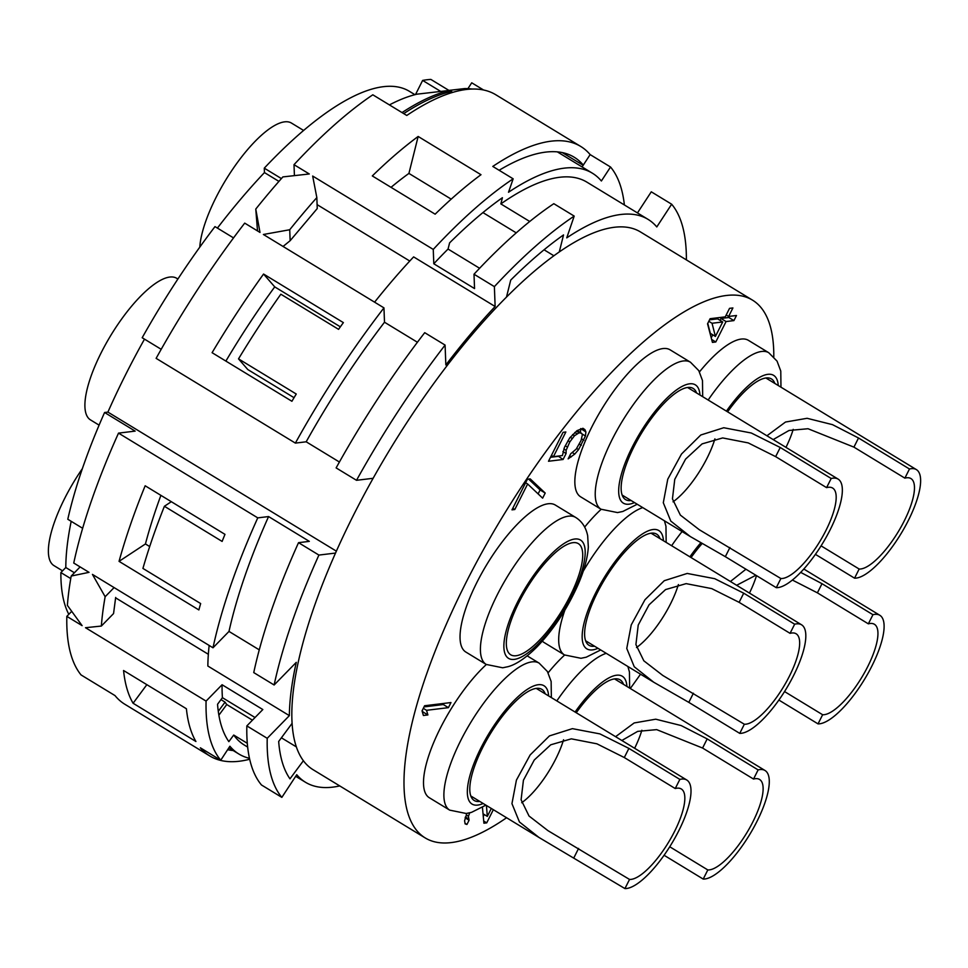 <?xml version="1.0" encoding="UTF-8"?>
<svg xmlns="http://www.w3.org/2000/svg" width="968" height="968" viewBox="0 0 968 968"><rect width="100%" height="100%" fill="white"/><g stroke="black" fill="none" stroke-linecap="round" stroke-linejoin="round"><path stroke-width="1.45" d="M678.386 584.551A52.466 16.807 -58.7 0 1 636.508 647.531M790.057 633.338A52.466 16.807 121.3 0 1 791.776 632.999A52.466 16.807 -58.7 0 1 796.132 633.774A52.466 16.807 -58.7 0 1 786.464 681.738A52.466 16.807 -58.7 0 1 745.917 724.185A52.466 16.807 121.3 0 1 744.344 724.233L739.746 733.381A62.956 20.171 121.3 0 0 741.331 733.296A62.956 20.171 -58.7 0 0 789.985 682.367A62.956 20.171 -58.7 0 0 801.577 624.808A62.956 20.171 -58.7 0 0 796.361 623.876A62.956 20.171 121.3 0 0 794.655 624.203L790.057 633.338L739.116 602.338L711.722 588.617L686.143 583.631L665.56 589.585L649.056 604.818L638.227 625.062L635.915 644.579L643.829 660.805L662.802 675.458L744.344 724.233M739.116 602.338L743.714 593.19L794.655 624.203M743.714 593.19L714.747 578.695L687.22 573.443L664.266 580.703L644.966 599.724L631.233 624.917L626.768 648.451L634.258 666.77L653.775 682.259L688.805 702.369L739.746 733.381M594.57 646.213A65.05 20.848 -58.7 0 1 594.376 646.237A65.05 20.848 -58.7 0 1 588.992 645.281A65.05 20.848 -58.7 0 1 600.971 585.809A65.05 20.848 -58.7 0 1 651.246 533.174A65.05 20.848 -58.7 0 1 656.631 534.13A65.05 20.848 -58.7 0 1 660.031 538.656M74.415 572.766L65.8 567.526A306.396 98.167 -58.7 0 1 71.184 521.316M65.8 567.526L60.875 572.572L70.749 578.574M278.929 181.391L264.445 172.582L264.276 168.154A314.781 100.866 -58.7 0 1 409.476 91.367L414.933 94.682M68.801 614.329A314.781 100.866 -58.7 0 1 60.875 572.572M264.445 172.582A306.396 98.167 121.3 0 0 217.401 228.085M233.53 237.898L214.981 226.609A314.781 100.866 121.3 0 0 142.187 337.735L161.196 349.303M144.498 339.139A306.396 98.167 121.3 0 0 107.908 412.102L336.368 551.155M82.643 528.286L67.796 519.259A314.781 100.866 -58.7 0 1 104.58 412.501L107.908 412.102M212.996 647.786L228.993 631.426A329.471 105.56 -58.7 0 1 268.572 516.561L257.766 517.868A356.756 114.309 121.3 0 0 212.996 647.786L92.432 574.399L105.149 596.724A356.756 114.309 121.3 0 0 101.35 626.054L85.511 627.712L206.075 701.098A356.756 114.309 121.3 0 0 220.74 760.219L200.364 747.816A356.756 114.309 121.3 0 0 209.778 755.96L124.872 704.28A356.756 114.309 121.3 0 1 115.01 695.593L81.046 674.926A356.756 114.309 -58.7 0 1 66.828 616.35L82.111 625.643L67.385 605.375A356.756 114.309 121.3 0 1 71.184 576.057L80.126 566.909M71.184 576.057L89.032 572.342L73.749 563.037A356.756 114.309 -58.7 0 1 118.519 433.119L135.145 431.111L104.58 412.501M417.414 342.261L384.502 322.223L383.957 307.872L263.393 234.486L289.722 229.743A356.756 114.309 -58.7 0 1 316.839 197.593L312.676 176.043L433.253 249.417L433.797 263.768L474.55 288.573L474.005 274.222L494.382 286.625L495.132 306.505A318.98 102.209 -58.7 0 0 445.849 364.96L445.086 345.08L424.71 332.677A356.756 114.309 121.3 0 0 336.126 467.907L356.514 480.309L373.128 478.289A314.781 100.866 121.3 0 0 335.521 553.067L318.908 555.075A356.756 114.309 121.3 0 0 274.125 684.993L253.749 672.591A356.756 114.309 -58.7 0 1 298.531 542.673L318.908 555.075M268.572 516.561L309.324 541.366L298.531 542.673M257.766 517.868L118.519 433.119M257.512 230.916L255.77 209.064L259.993 232.429L244.71 223.124A356.756 114.309 121.3 0 0 156.126 358.354L295.373 443.102L306.178 441.795L339.417 462.026M624.384 204.962A356.756 114.309 121.3 0 0 610.53 167.004L590.153 154.602A356.756 114.309 121.3 0 0 580.74 146.458A356.756 114.309 121.3 0 0 492.785 166.423L513.161 178.826A356.756 114.309 121.3 0 0 433.253 249.417M209.778 755.96A356.756 114.309 121.3 0 0 249.671 759.251M467.907 88.645L471.731 82.8L483.589 90.012M580.74 146.458L495.834 94.779A356.756 114.309 121.3 0 0 406.778 115.47L372.813 94.803A356.756 114.309 -58.7 0 0 294.006 164.669L309.288 173.974L282.874 176.914A356.756 114.309 -58.7 0 0 255.77 209.064M383.957 307.872A356.756 114.309 121.3 0 0 295.373 443.102M263.562 274.041A356.756 114.309 121.3 0 0 212.089 352.691L291.912 401.272A356.756 114.309 121.3 0 1 296.256 394.024L238.515 358.874A356.756 114.309 -58.7 0 1 280.841 294.212L338.57 329.35A356.756 114.309 121.3 0 1 343.374 322.61L263.562 274.041L274.731 286.879L340.361 326.833M418.152 136.464A356.756 114.309 121.3 0 0 372.305 175.934L435.14 214.182A356.756 114.309 -58.7 0 1 480.987 174.712L418.152 136.464L408.919 173.417A306.396 98.167 -58.7 0 0 391.036 187.332M123.565 670.509A356.756 114.309 121.3 0 0 133.088 703.252L195.923 741.5A356.756 114.309 -58.7 0 1 186.401 708.745L123.565 670.509M145.164 485.779A356.756 114.309 121.3 0 0 119.052 561.355L198.863 609.937A356.756 114.309 -58.7 0 1 200.654 603.56L142.925 568.422A356.756 114.309 121.3 0 1 164.391 506.276L222.12 541.427A356.756 114.309 -58.7 0 1 224.975 534.36L145.164 485.779M374.592 302.173A318.98 102.209 -58.7 0 1 413.626 256.895L495.132 306.505M409.766 261.033L317.105 204.635M289.722 229.743L290.146 240.693L283.055 246.465M316.839 197.593L317.25 208.543L290.146 240.693M220.74 760.219L229.9 746.231A339.962 108.924 121.3 0 0 238.89 754.024A339.962 108.924 121.3 0 0 249.466 758.319M206.075 701.098L222.071 684.739L262.824 709.544L246.84 725.903L267.216 738.306L289.359 715.642L207.854 666.032A318.98 102.209 121.3 0 1 209.161 645.45M247.651 747.066L244.347 745.058A329.471 105.56 -58.7 0 1 233.724 735.051L228.847 741.633A337.868 108.259 121.3 0 1 217.546 704.268L222.422 697.674A329.471 105.56 -58.7 0 1 222.071 684.739M433.797 263.768A329.471 105.56 121.3 0 1 448.051 249.054L449.6 242.871A337.868 108.259 -58.7 0 1 502.404 197.726L500.855 203.909A329.471 105.56 -58.7 0 1 586.935 182.166L648.064 219.373A329.471 105.56 -58.7 0 1 656.788 226.936L671.659 204.212A356.756 114.309 121.3 0 1 686.385 259.896M610.53 167.004L601.382 180.992A339.962 108.924 -58.7 0 0 592.392 173.199A339.962 108.924 -58.7 0 0 508.515 192.257L513.161 178.826M233.179 750.551A344.16 110.267 -58.7 0 1 227.637 749.692M264.276 168.154L281.41 178.584M583.159 165.286L562.323 152.605M499.125 170.271A344.16 110.267 -58.7 0 1 574.193 157.215A344.16 110.267 -58.7 0 1 583.293 165.092L582.083 166.932M294.417 175.571L294.006 164.669M440.718 91.428L422.629 80.417A344.16 110.267 -58.7 0 1 430.869 79.424L449.031 90.472M415.526 94.525L422.629 80.417M452.358 92.505L451.439 91.948M590.153 154.602L583.293 165.092M448.898 90.399L464.846 88.56L466.382 89.504M450.943 92.94L451.717 91.391L450.011 90.363L417.051 94.162A331.576 106.238 -58.7 0 0 389.414 104.907M450.011 90.363A352.558 112.966 121.3 0 0 402.022 112.578M403.716 113.619A352.558 112.966 -58.7 0 1 451.717 91.391M472.166 89.068A352.558 112.966 121.3 0 0 464.846 88.56M71.656 611.413L66.828 616.35M208.338 654.283L115.603 597.837M115.664 597.45L113.558 613.567L115.664 597.45M101.35 626.054L113.558 613.567M114.091 587.588L105.149 596.724M228.993 631.426L259.267 649.855M289.359 715.642A318.98 102.209 121.3 0 1 296.281 662.342L274.125 684.993M295.688 776.312L305.477 782.265A329.471 105.56 121.3 0 1 296.752 774.702L281.845 797.378A356.756 114.309 121.3 0 1 267.216 738.306M335.521 553.067A314.781 100.866 121.3 0 0 292.094 723.35L278.675 741.476A337.868 108.259 121.3 0 0 289.976 778.841L303.383 760.739A314.781 100.866 121.3 0 0 313.112 769.717L425.194 837.925A314.781 100.866 121.3 0 0 451.269 842.583A314.781 100.866 121.3 0 0 506.579 817.742M773.795 356.817A314.781 100.866 121.3 0 0 752.511 300.141L640.429 231.921A314.781 100.866 121.3 0 0 614.353 227.274A314.781 100.866 121.3 0 0 559.286 251.934A314.781 100.866 121.3 0 0 506.482 297.091L510.729 280.079A337.868 108.259 -58.7 0 1 563.533 234.934L559.286 251.934M506.482 297.091A314.781 100.866 121.3 0 0 373.128 478.289M445.086 345.08A356.756 114.309 121.3 0 0 356.514 480.309M648.064 219.373A329.471 105.56 -58.7 0 0 566.752 237.862L574.206 216.094A356.756 114.309 121.3 0 0 494.382 286.625M305.477 782.265A329.471 105.56 121.3 0 0 339.744 785.919M246.84 725.903A356.756 114.309 -58.7 0 0 261.469 784.975L281.845 797.378M233.724 735.051L247.288 743.303M500.855 203.909L529.75 221.49M218.877 715.183L226.754 704.535L252.442 720.168M281.398 737.798L296.365 746.897M218.284 711.298L225.072 702.139A306.396 98.167 121.3 0 0 226.754 704.535M225.072 702.139L220.97 699.634M146.846 684.678L133.088 703.252M222.422 697.674L255.02 717.518M292.094 723.35A314.781 100.866 121.3 0 0 303.383 760.739M752.511 300.141A314.781 100.866 121.3 0 0 726.423 295.482A314.781 100.866 121.3 0 0 483.153 550.175A314.781 100.866 121.3 0 0 425.194 837.925M448.051 249.054L479.608 268.269M482.935 212.585L516.246 232.864M544.064 249.792L553.877 255.77M451.197 199.142L408.919 173.417M474.005 274.222A356.756 114.309 -58.7 0 1 553.817 203.691L574.206 216.094M630.289 688.49A314.781 100.866 121.3 0 0 640.526 674.188M575.67 517.432L555.293 505.03A86.043 27.564 121.3 0 0 548.166 503.759A86.043 27.564 121.3 0 0 481.677 573.371A86.043 27.564 121.3 0 0 465.826 652.033L486.202 664.435L502.694 667.787L507.982 666.686C513.234 665.306 522.659 661.12 536.804 647.096C553.212 629.999 566.776 609.598 577.533 585.87C583.97 571.338 587.564 558.403 588.326 547.077L587.673 535.752C586.003 527.5 582.01 521.389 575.67 517.432A86.043 27.564 121.3 0 0 568.543 516.162A86.043 27.564 121.3 0 0 502.053 585.773A86.043 27.564 121.3 0 0 486.202 664.435M486.347 664.52A86.043 27.564 121.3 0 0 434.293 741.125A86.043 27.564 121.3 0 0 429.308 797.729L449.684 810.131L466.165 813.483L471.452 812.382L485.888 805.146M702.683 396.686L702.49 380.557L698.763 370.611L690.486 362.238L670.11 349.835A86.043 27.564 121.3 0 0 662.983 348.565A86.043 27.564 121.3 0 0 596.482 418.176A86.043 27.564 121.3 0 0 580.643 496.826L601.019 509.228L617.511 512.58L622.787 511.479L637.222 504.243M601.152 509.313A86.043 27.564 121.3 0 0 584.672 527.088M542.358 641.143A86.043 27.564 121.3 0 0 544.113 642.534L564.489 654.937L580.981 658.288L586.257 657.187L600.692 649.952M564.634 655.021A86.043 27.564 121.3 0 0 548.142 672.796M780.97 387.188L780.777 371.059L777.038 361.112L768.774 352.739L748.397 340.337A86.043 27.564 121.3 0 0 741.27 339.066A86.043 27.564 121.3 0 0 699.489 371.881M530.198 478.882L527.391 479.233L511.987 509.87L514.794 509.519L527.633 483.988L542.637 498.157L545.202 493.051L530.198 478.882M450.979 702.55L424.613 705.745L422.036 710.851L423.403 715.485L427.892 714.941L426.525 710.306L448.414 707.656L450.979 702.55M566.086 453.532L566.111 450.326L569.837 441.88L574.508 435.721L579.166 432.756L581.538 433.277L582.373 434.765L581.054 440.525L576.214 449.104L570.709 453.762L568.143 458.868L574.762 454.077L578.586 449.612L585.434 435.999L585.894 431.946L584.938 429.659L582.99 428.304L577.085 430.615L569.729 437.899L564.465 447.325L562.42 455.565L553.442 456.654L565.856 431.982L563.061 432.321L548.505 461.252L563.086 459.485L566.086 453.532L562.88 451.572M707.548 323.808L712.424 342.394L715.788 341.982L726.06 321.558L733.913 320.602L736.479 315.495L728.626 316.451L732.909 307.945L729.545 308.344L725.262 316.863L710.113 318.702L707.548 323.808M482.451 807.385L483.903 823.211L486.71 822.873L493.341 809.684M491.333 808.462L487.327 816.399L486.42 805.473M466.879 813.386L464.592 820.767L465.124 823.889L466.939 824.47L469.081 820.223L468.415 816.302L469.722 812.842M572.959 542.673A65.05 20.848 -58.7 0 1 578.344 543.629A65.05 20.848 -58.7 0 1 566.365 603.1A65.05 20.848 -58.7 0 1 516.089 655.735A65.05 20.848 -58.7 0 1 510.705 654.779A65.05 20.848 -58.7 0 1 522.684 595.308A65.05 20.848 -58.7 0 1 572.959 542.673M479.753 801.419A65.05 20.848 -58.7 0 1 479.559 801.443A65.05 20.848 -58.7 0 1 474.175 800.475A65.05 20.848 -58.7 0 1 486.154 741.004A65.05 20.848 -58.7 0 1 536.429 688.369A65.05 20.848 -58.7 0 1 541.826 689.337A65.05 20.848 -58.7 0 1 545.214 693.862M62.557 570.842L53.954 565.602A82.897 26.559 -58.7 0 1 82.365 468.645M536.248 688.393L686.772 780.014A62.956 20.171 -58.7 0 0 681.557 779.083A62.956 20.171 121.3 0 0 679.851 779.397L675.24 788.545L624.3 757.545L596.905 743.811L571.338 738.838L550.756 744.791L534.251 760.025L523.422 780.256L521.099 799.774L529.024 816.012L547.985 830.665L629.539 879.44A52.466 16.807 121.3 0 0 631.112 879.38A52.466 16.807 -58.7 0 0 671.647 836.933A52.466 16.807 -58.7 0 0 681.315 788.98A52.466 16.807 -58.7 0 0 676.971 788.194A52.466 16.807 121.3 0 0 675.24 788.545M624.3 757.545L628.898 748.397L599.93 733.901L572.403 728.65L549.461 735.898L530.149 754.931L516.416 780.123L511.951 803.646L519.441 821.977L538.97 837.453L624.929 888.576A62.956 20.171 121.3 0 0 626.526 888.503A62.956 20.171 -58.7 0 0 675.18 837.562A62.956 20.171 -58.7 0 0 686.772 780.014M628.898 748.397L679.851 779.397M629.539 879.44L624.929 888.576M563.57 739.758A52.466 16.807 -58.7 0 1 521.691 802.726M631.088 500.516A65.05 20.848 -58.7 0 1 630.906 500.541A65.05 20.848 -58.7 0 1 625.51 499.573A65.05 20.848 -58.7 0 1 637.501 440.101A65.05 20.848 -58.7 0 1 687.776 387.466A65.05 20.848 -58.7 0 1 693.161 388.434A65.05 20.848 -58.7 0 1 696.561 392.947M199.783 247.155A82.897 26.559 -58.7 0 1 232.405 169.642A82.897 26.559 -58.7 0 1 284.616 121.847A82.897 26.559 -58.7 0 1 291.489 123.081L303.625 130.462M687.582 387.49L838.106 479.099A62.956 20.171 -58.7 0 0 832.891 478.18A62.956 20.171 121.3 0 0 831.185 478.494L826.587 487.642L775.646 456.63L748.24 442.908L722.673 437.935L702.09 443.889L685.586 459.11L674.756 479.354L672.445 498.871L680.359 515.097L699.332 529.75L780.874 578.525A52.466 16.807 121.3 0 0 782.446 578.477A52.466 16.807 -58.7 0 0 822.994 536.03A52.466 16.807 -58.7 0 0 832.649 488.066A52.466 16.807 -58.7 0 0 828.305 487.291A52.466 16.807 121.3 0 0 826.587 487.642M775.646 456.63L780.244 447.494L751.265 432.999L723.749 427.735L700.796 434.995L681.496 454.028L667.751 479.221L663.298 502.743L670.788 521.074L690.305 536.55L725.335 556.673L776.275 587.673A62.956 20.171 121.3 0 0 777.861 587.6A62.956 20.171 -58.7 0 0 826.515 536.659A62.956 20.171 -58.7 0 0 838.106 479.099M780.244 447.494L831.185 478.494M780.874 578.525L776.275 587.673M714.916 438.855A52.466 16.807 -58.7 0 1 673.038 501.823M576.25 712.75A65.05 20.848 -58.7 0 1 614.716 678.87A65.05 20.848 -58.7 0 1 620.101 679.838A65.05 20.848 -58.7 0 1 623.501 684.364M614.523 678.895L765.047 770.516A62.956 20.171 -58.7 0 0 759.832 769.584A62.956 20.171 121.3 0 0 758.125 769.899L753.528 779.046L702.587 748.046L656.679 729.63L637.694 731.372L621.831 740.496M664.072 855.252L703.216 879.077A62.956 20.171 121.3 0 0 704.801 879.005A62.956 20.171 -58.7 0 0 753.455 828.063A62.956 20.171 -58.7 0 0 765.047 770.516M702.587 748.046L707.185 738.899L681.145 725.552L655.747 719.2L634.173 722.951L615.587 736.684M707.185 738.899L758.125 769.899M669.735 846.758L707.814 869.942A52.466 16.807 121.3 0 0 709.387 869.881A52.466 16.807 -58.7 0 0 749.934 827.434A52.466 16.807 -58.7 0 0 759.602 779.482A52.466 16.807 -58.7 0 0 755.246 778.695A52.466 16.807 121.3 0 0 753.528 779.046M707.814 869.942L703.216 879.077M641.857 730.259A52.466 16.807 -58.7 0 1 634.633 748.276M727.597 411.848A65.05 20.848 -58.7 0 1 766.051 377.968A65.05 20.848 -58.7 0 1 771.448 378.936A65.05 20.848 -58.7 0 1 774.836 383.449M765.87 377.992L916.394 469.613A62.956 20.171 -58.7 0 0 911.178 468.681A62.956 20.171 121.3 0 0 909.472 468.996L904.874 478.144L853.921 447.131L808.014 428.727L789.041 430.47L773.178 439.581M815.407 554.349L854.562 578.174A62.956 20.171 121.3 0 0 856.148 578.102A62.956 20.171 -58.7 0 0 904.802 527.161A62.956 20.171 -58.7 0 0 916.394 469.613M853.921 447.131L858.519 437.996L832.492 424.649L807.094 418.297L785.508 422.036L766.934 435.781M858.519 437.996L909.472 468.996M821.07 545.855L859.16 569.027A52.466 16.807 121.3 0 0 860.734 568.978A52.466 16.807 -58.7 0 0 901.281 526.531A52.466 16.807 -58.7 0 0 910.936 478.567A52.466 16.807 -58.7 0 0 906.592 477.793A52.466 16.807 121.3 0 0 904.874 478.144M859.16 569.027L854.562 578.174M793.203 429.356A52.466 16.807 -58.7 0 1 785.968 447.373M691.067 557.544A65.05 20.848 -58.7 0 1 702.236 543.435M803.791 569.015L879.864 615.309A62.956 20.171 -58.7 0 0 874.649 614.377A62.956 20.171 121.3 0 0 872.942 614.704L868.344 623.84L817.391 592.839L792.369 580.038M778.877 700.058L818.033 723.882A62.956 20.171 121.3 0 0 819.618 723.798A62.956 20.171 -58.7 0 0 868.272 672.869A62.956 20.171 -58.7 0 0 879.864 615.309M817.391 592.839L822.001 583.692L800.669 572.366M745.953 569.22L730.404 581.49M822.001 583.692L872.942 614.704M784.54 691.563L822.631 714.735A52.466 16.807 121.3 0 0 824.204 714.686A52.466 16.807 -58.7 0 0 864.751 672.24A52.466 16.807 -58.7 0 0 874.406 624.275A52.466 16.807 -58.7 0 0 870.063 623.501A52.466 16.807 121.3 0 0 868.344 623.84M755.851 575.246L736.648 585.289M822.631 714.735L818.033 723.882M756.492 575.633A52.466 16.807 -58.7 0 1 749.45 593.082M545.202 493.051L540.108 489.953L528.589 479.075M538.123 493.898L540.108 489.953M527.633 483.988L525.612 482.766M514.794 509.519L512.774 508.297M448.414 707.656L443.308 704.547L443.889 703.409M426.525 710.306L423.306 708.346M424.032 706.894L443.308 704.547M427.892 714.941L422.786 711.843L422.326 710.27M566.111 450.326L563.848 448.946M563.086 459.485L558.149 456.085M550.49 457.295L557.991 456.388M553.442 456.654L551.433 455.432M584.938 429.659L582.748 428.328M585.894 431.946L580.703 428.594M585.434 435.999L581.828 433.797M580.376 432.563L580.8 428.848M583.861 440.186L581.635 438.831M581.296 445.292L579.275 444.058M578.586 449.612L576.65 448.426M574.762 454.077L572.451 452.661M571.241 456.896L569.632 455.916M581.538 433.277L577.134 430.591M580.292 432.623L577.037 430.651M579.166 432.756L576.456 431.111M577.049 433.821L574.798 432.442M574.508 435.721L572.596 434.559M572.112 438.407L570.261 437.282M569.837 441.88L567.962 440.743M567.26 446.986L565.251 445.764M728.626 316.451L726.206 314.975M733.913 320.602L728.819 317.504L729.4 316.354M726.06 321.558L720.966 318.46L728.819 317.504M715.788 341.982L711.649 339.466M711.226 337.82L712.738 334.807M720.023 320.335L720.966 318.46M715.413 336.428L712.037 323.264L722.697 321.969L715.413 336.428L710.318 333.331L707.765 323.373M709.532 319.839L717.603 318.859L722.697 321.969M712.037 323.264L708.806 321.291M486.71 822.873L483.71 821.045M468.415 816.302L466.225 814.971M468.258 818.722L465.402 816.98M469.081 820.223L465.124 817.815M466.939 824.47L465.027 823.308M487.327 816.399L483.044 813.798M483.286 816.46L484.254 814.536M637.464 212.924L651.283 191.809L671.659 204.212M384.502 322.223A329.471 105.56 121.3 0 0 306.178 441.795M225.883 361.088A306.396 98.167 -58.7 0 1 274.731 286.879M294.042 397.691L247.796 369.546L238.515 358.874M149.689 546.545L145.442 543.956L119.052 561.355M160.906 495.362A306.396 98.167 121.3 0 0 145.442 543.956M171.324 501.702L164.391 506.276M99.099 425.146L90.484 419.894A82.897 26.559 -58.7 0 1 105.742 344.124A82.897 26.559 -58.7 0 1 169.811 277.054A82.897 26.559 -58.7 0 1 176.672 278.276L177.894 279.014M688.805 702.369L693.403 693.233M574.798 539.019A69.248 22.191 121.3 0 0 517.336 602.507A69.248 22.191 121.3 0 0 514.262 659.389A69.248 22.191 121.3 0 0 571.725 595.901A69.248 22.191 121.3 0 0 574.798 539.019M551.349 697.589L551.143 681.46L547.416 671.514L539.152 663.14A86.043 27.564 121.3 0 0 532.013 661.87A86.043 27.564 121.3 0 0 465.523 731.481A86.043 27.564 121.3 0 0 449.684 810.131M548.626 695.931A69.248 22.191 121.3 0 0 538.269 684.727A69.248 22.191 121.3 0 0 480.806 748.203A69.248 22.191 121.3 0 0 477.732 805.086A69.248 22.191 121.3 0 0 483.165 803.488M573.988 857.575L578.586 848.428M690.486 362.238A86.043 27.564 121.3 0 0 683.36 360.967A86.043 27.564 121.3 0 0 616.87 430.579A86.043 27.564 121.3 0 0 601.019 509.228M699.961 395.029A69.248 22.191 121.3 0 0 689.603 383.824A69.248 22.191 121.3 0 0 632.14 447.301A69.248 22.191 121.3 0 0 629.067 504.183A69.248 22.191 121.3 0 0 634.5 502.586M725.335 556.673L729.933 547.525M642.764 507.607A86.043 27.564 121.3 0 0 583.244 571.181M564.852 610.191A86.043 27.564 121.3 0 0 564.489 654.937M663.443 540.737A69.248 22.191 121.3 0 0 653.073 529.52A69.248 22.191 121.3 0 0 595.622 593.009A69.248 22.191 121.3 0 0 592.537 649.891A69.248 22.191 121.3 0 0 597.97 648.294M606.234 653.315A86.043 27.564 121.3 0 0 556.818 700.917M626.913 686.433A69.248 22.191 121.3 0 0 616.543 675.228A69.248 22.191 121.3 0 0 575.077 712.037M768.774 352.739A86.043 27.564 121.3 0 0 761.647 351.469A86.043 27.564 121.3 0 0 708.165 400.014M778.248 385.53A69.248 22.191 121.3 0 0 767.89 374.326A69.248 22.191 121.3 0 0 726.423 411.134M682.089 531.553A86.043 27.564 121.3 0 0 671.635 545.722M700.892 542.673A69.248 22.191 121.3 0 0 689.894 556.83M585.592 640.755L653.775 682.259M651.053 533.199L801.577 624.808M228.811 747.889L238.89 754.024M592.392 173.199L557.35 151.879M527.185 655.856L539.152 663.14M470.775 795.95L538.97 837.453M622.121 495.047L690.305 536.55M666.165 542.395L665.96 526.253L664.411 520.784M629.636 688.091L629.43 671.961L627.881 666.492"/></g></svg>
